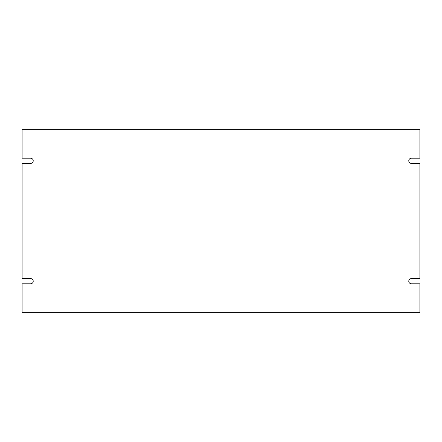 <?xml version="1.0" encoding="UTF-8"?>
<svg xmlns="http://www.w3.org/2000/svg" width="442" height="442" viewBox="0 0 442 442"><rect width="100%" height="100%" fill="white"/><g stroke="black" fill="none" stroke-linecap="round" stroke-linejoin="round"><path stroke-width="0.66" d="M419.9 163.424L419.9 278.576L411.397 278.576A2.619 2.619 0 0 0 408.778 281.195A2.619 2.619 0 0 0 411.397 283.808L419.9 283.808L419.9 312.262L22.1 312.262L22.1 283.808L30.603 283.808A2.619 2.619 0 0 0 33.222 281.195A2.619 2.619 0 0 0 30.603 278.576L22.1 278.576L22.1 163.424L30.603 163.424A2.619 2.619 0 0 0 33.222 160.805A2.619 2.619 0 0 0 30.603 158.192L22.1 158.192L22.1 129.738L419.9 129.738L419.9 158.192L411.397 158.192A2.619 2.619 0 0 0 408.778 160.805A2.619 2.619 0 0 0 411.397 163.424L419.9 163.424"/></g></svg>
